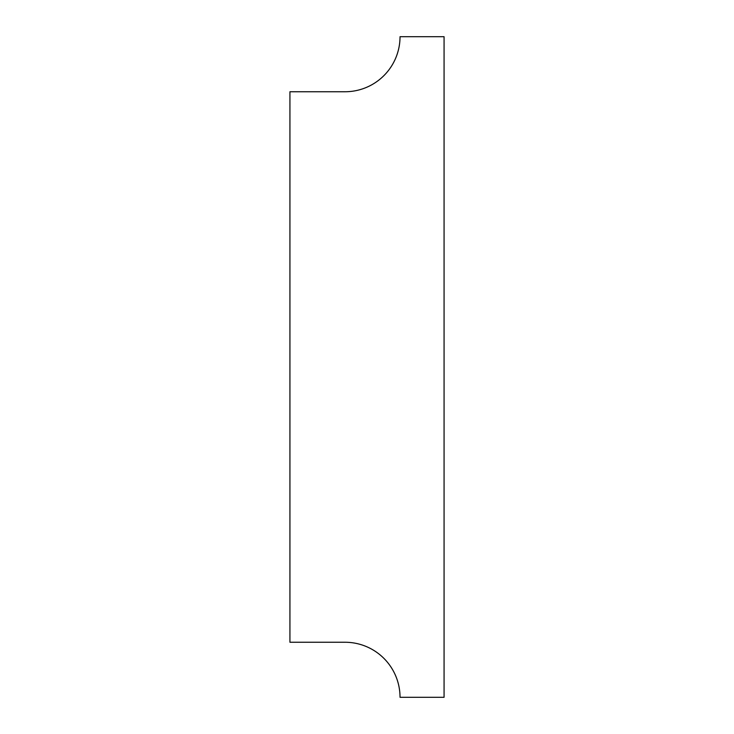 <?xml version="1.0" encoding="UTF-8"?>
<svg xmlns="http://www.w3.org/2000/svg" width="734" height="734" viewBox="0 0 734 734"><rect width="100%" height="100%" fill="white"/><g stroke="black" fill="none" stroke-linecap="round" stroke-linejoin="round"><path stroke-width="1.1" d="M289.93 642.25L344.98 642.25A55.05 55.05 0 0 1 400.03 697.3L444.07 697.3L400.03 697.3A55.05 55.05 0 0 0 344.98 642.25L289.93 642.25L289.93 91.75L344.98 91.75L289.93 91.75L289.93 642.25M444.07 36.7L400.03 36.7A55.05 55.05 0 0 1 344.98 91.75A55.05 55.05 0 0 0 400.03 36.7L444.07 36.7L444.07 697.3L444.07 36.7"/></g></svg>
